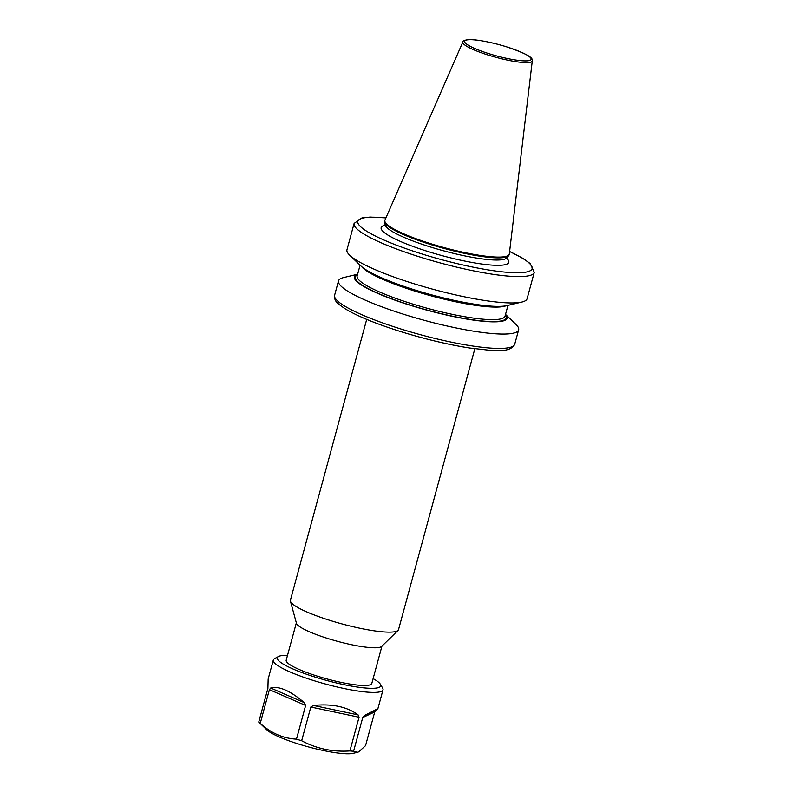<?xml version="1.0" encoding="UTF-8"?>
<svg xmlns="http://www.w3.org/2000/svg" width="793" height="793" viewBox="0 0 793 793"><rect width="100%" height="100%" fill="white"/><g stroke="black" fill="none" stroke-linecap="round" stroke-linejoin="round"><path stroke-width="1.19" d="M296.344 622.862L286.194 660.212A44.358 7.395 15.2 0 0 318.786 676.588A44.358 7.395 15.2 0 0 371.798 683.467L381.948 646.117M366.703 319.401L290.407 600.212A56.025 9.347 15.2 0 0 290.426 601.163L296.453 623.268A44.358 7.395 15.2 0 0 329.026 638.88A44.358 7.395 15.2 0 0 381.651 646.414L398.036 630.405A56.025 9.347 15.2 0 0 398.532 629.592L474.829 348.781M384.962 220.107A64.451 10.745 15.2 0 0 384.883 220.365A64.451 10.745 15.2 0 0 432.225 244.155A64.451 10.745 15.2 0 0 509.265 254.156A64.451 10.745 15.2 0 0 509.324 253.899L532.291 60.823A35.982 5.997 -164.8 0 1 489.251 55.381A35.982 5.997 -164.8 0 1 462.864 41.96L384.962 220.107M384.883 220.365L384.664 221.128A64.451 10.745 15.2 0 0 384.645 222A64.451 10.745 15.2 0 0 432.016 244.928A64.451 10.745 15.2 0 0 508.64 255.693A64.451 10.745 15.2 0 0 509.056 254.93L509.265 254.156M290.426 601.163A56.025 9.347 15.2 0 0 331.563 620.899A56.025 9.347 15.2 0 0 398.036 630.405M346.957 249.765A93.336 15.563 15.2 0 0 349.713 255.237A93.336 15.563 15.2 0 0 432.948 289.257A93.336 15.563 15.2 0 0 521.953 302.034A93.336 15.563 15.2 0 0 527.097 298.713L534.254 272.356A93.336 15.563 -164.8 0 1 422.689 257.864A93.336 15.563 -164.8 0 1 354.114 223.408L346.957 249.765M349.713 255.237L360.914 265.972A79.082 13.184 15.2 0 0 431.442 294.798A79.082 13.184 15.2 0 0 506.856 305.622L521.953 302.034M357.603 274.289A79.082 13.184 15.2 0 0 412.489 305.979A79.082 13.184 15.2 0 0 505.508 314.464M357.623 274.239L343.647 277.55A93.336 15.563 15.2 0 0 338.502 280.881A93.336 15.563 15.2 0 0 407.077 315.336A93.336 15.563 15.2 0 0 518.642 329.819A93.336 15.563 15.2 0 0 515.886 324.347L505.518 314.415M373.116 678.63A53.587 8.941 -164.8 0 1 380.362 684.23A53.587 8.941 -164.8 0 1 379.272 687.303A53.587 8.941 -164.8 0 1 317.299 677.767A53.587 8.941 -164.8 0 1 278.422 656.535A53.587 8.941 -164.8 0 1 278.72 656.386A53.587 8.941 -164.8 0 1 287.512 655.375M380.362 684.23L382.642 688.076A56.838 9.476 -164.8 0 1 383.009 689.831A56.838 9.476 -164.8 0 1 381.483 691.327A56.838 9.476 -164.8 0 1 320.332 682.585A56.838 9.476 -164.8 0 1 273.307 660.034A56.838 9.476 -164.8 0 1 274.517 658.696L278.422 656.535M273.307 660.034L268.153 679.026L267.895 688.364L258.746 722.066A56.838 9.476 -164.8 0 0 258.974 722.304A56.838 9.476 -164.8 0 0 260.233 723.375L269.392 689.672L270.7 688.027C278.977 685.796 290.159 690.653 304.244 702.618L305.642 705.443L296.483 739.145C283.23 738.461 271.147 733.208 260.233 723.375M301.657 740.741L310.816 707.029L313.463 705.453C332.079 703.55 346.957 706.692 358.099 714.899L359.051 717.239L349.891 750.941C332.663 752.111 316.585 748.711 301.657 740.741A56.838 9.476 -164.8 0 1 296.483 739.145M353.579 751.229L362.738 717.526L364.671 715.405L376.606 709.289C378.509 708.407 378.221 708.734 375.753 710.26L374.712 711.965L365.553 745.668L358.624 751.903L357.474 752.309L353.579 751.229A56.838 9.476 -164.8 0 1 349.891 750.941M357.474 752.309L353.113 753.35A46.688 7.781 -164.8 0 1 308.596 746.956A46.688 7.781 -164.8 0 1 266.954 729.947L258.974 722.304M376.606 709.289L377.855 708.833L383.009 689.831M385.061 225.797L385.15 224.875A63.202 10.537 15.2 0 0 431.61 247.347A63.202 10.537 15.2 0 0 506.747 257.903L506.36 258.756M505.815 46.599A34.476 5.749 15.2 0 0 465.531 40.344A34.476 5.749 15.2 0 0 489.935 53.974A34.476 5.749 15.2 0 0 530.22 60.238A34.476 5.749 15.2 0 0 505.815 46.599M514.736 344.202C512.298 349.634 504.189 351.686 490.421 350.357L469.278 347.968C448.481 344.658 426.386 339.434 402.973 332.297C377.2 324.297 357.94 316.476 345.213 308.824C334.824 301.766 334.606 300.577 334.596 295.264A93.336 15.563 15.2 0 0 403.171 329.71A93.336 15.563 15.2 0 0 514.736 344.202L518.642 329.819M385.16 225.202A66.136 11.033 15.2 0 0 429.737 252.055A66.136 11.033 15.2 0 0 506.578 258.191M360.081 265.169L357.147 275.984A76.634 12.777 15.2 0 0 427.744 308.408A76.634 12.777 15.2 0 0 505.042 316.159L507.976 305.355M361.608 266.597A76.634 12.777 15.2 0 0 431.154 295.848A76.634 12.777 15.2 0 0 505.944 305.811M357.425 274.963A78.15 13.035 15.2 0 0 427.288 310.103A78.15 13.035 15.2 0 0 505.319 315.138M385.913 217.946A90.293 15.057 15.2 0 0 360.498 226.6A90.293 15.057 15.2 0 0 424.176 254.642A90.293 15.057 15.2 0 0 519.891 272.713A90.293 15.057 15.2 0 0 509.602 251.55M374.712 711.965L362.738 717.526M359.051 717.239L310.816 707.029M305.642 705.443L269.392 689.672M270.7 688.027L304.244 702.618M313.463 705.453L358.099 714.899M364.671 715.405L375.753 710.26M532.291 60.823C531.716 59.644 536.405 56.868 505.865 46.599C489.142 41.395 472.459 39.006 468.366 39.65C464.401 40.175 462.567 40.949 462.864 41.96M385.15 224.875L384.645 222M334.596 295.264L338.502 280.881M534.254 272.356L530.22 263.563L523.102 258.459L509.612 251.46M385.943 217.867L370.202 217.074L361.985 217.887L354.114 223.408M506.747 257.903L508.64 255.693"/></g></svg>
